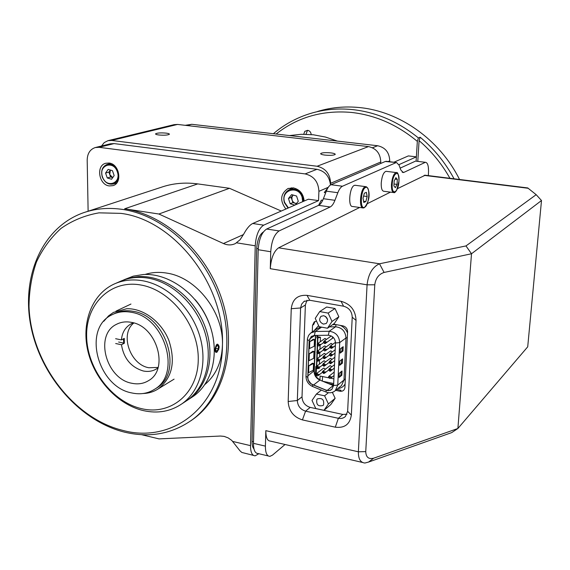 <?xml version="1.0" encoding="UTF-8"?>
<svg xmlns="http://www.w3.org/2000/svg" width="570" height="570" viewBox="0 0 570 570"><rect width="100%" height="100%" fill="white"/><g stroke="black" fill="none" stroke-linecap="round" stroke-linejoin="round"><path stroke-width="0.85" d="M141.524 408.647C170.808 415.779 198.068 393.492 198.253 359.606C198.902 325.812 171.292 290.144 140.883 285.014C110.473 279.371 85.728 304.166 86.64 336.528C87.124 368.826 112.219 401.993 141.524 408.647M142.799 280.782C167.074 285.064 190.822 307.536 199.4 334.854C208.036 362.171 200.526 390.614 182.151 403.66C170.751 411.49 157.833 413.806 143.405 410.621C117.954 404.707 94.855 379.919 88.029 351.676C81.132 323.454 91.506 294.768 113.615 284.288C122.507 280.134 132.24 278.965 142.799 280.782M116.052 283.226L119.508 281.715C128.357 277.583 138.033 276.414 148.535 278.203C172.674 282.428 196.251 304.708 204.744 331.811C213.294 358.908 205.791 387.165 187.494 400.147L184.552 402.085M103.768 321.309L108.521 315.915L113.473 312.389L126.604 308.755C143.134 308.028 161.495 321.665 168.884 340.468C175.76 361.587 172.29 377.675 158.46 388.726C153.886 391.747 148.77 393.343 143.12 393.514M190.701 398.045L193.629 396.114C213.444 382.142 220.248 350.258 208.492 321.737C196.871 293.18 168.578 272.987 143.369 274.505L133.294 276.144L123.868 279.813M186.924 400.553L189.261 398.986C209.147 384.964 215.952 352.887 204.11 324.18C192.396 295.438 163.953 275.096 138.631 276.592L129.867 277.882L121.688 280.754M324.936 155.09C330.279 155.567 333.699 155.353 335.196 154.449C335.416 153.822 333.984 153.309 330.906 152.895C325.598 152.425 322.192 152.639 320.682 153.551C320.447 154.164 321.865 154.677 324.936 155.09M158.788 134.976C164.067 135.411 167.587 135.197 169.347 134.321C169.618 133.836 168.549 133.437 166.134 133.124C160.89 132.689 157.384 132.903 155.61 133.779C155.325 134.256 156.387 134.655 158.788 134.976M380.689 163.469L380.767 162.001L330.607 183.305L330.543 184.965M330.607 183.305C330.123 173.943 325.62 168.264 317.098 166.255L368.462 146.59C376.321 148.35 380.418 153.487 380.767 162.001M108.257 140.605L174.078 124.659L177.541 124.431L111.656 140.448L107.965 140.676L104.246 142.585L101.503 146.013M368.462 146.59L177.541 124.431M111.656 140.448L317.098 166.255M322.535 376.563L322.342 381.102L322.535 376.563M253.451 455.387L241.815 452.445L239.991 450.827L231.798 440.439L228.164 437.895L224.217 436.399L220.455 436.036L159.03 438.893L141.645 434.703M124.866 432.231C80.42 421.394 41.175 376.791 31.079 327.08C20.819 277.44 41.738 227.601 83.17 212.845C95.518 208.513 108.706 207.38 122.735 209.446C163.854 215.503 205.157 253.458 220.334 300.618C235.638 347.771 223.034 396.941 192.418 419.641C172.461 433.877 149.946 438.081 124.866 432.231M86.448 211.776L160.918 187.388C172.489 183.34 184.766 182.179 197.747 183.903L229.468 188.292L158.895 214.021L223.454 243.54C227.608 245.357 231.584 245.364 235.374 243.568L240.091 239.721L243.782 233.985C246.796 228.442 249.767 224.943 252.717 223.497L263.696 225.15C258.809 228.349 255.987 235.232 255.232 245.798L236.643 242.841M204.936 384.465C216.023 375.067 221.865 361.893 222.45 344.935C224.893 284.801 174.121 219.799 120.861 213.372L99.009 212.845C85.016 215.296 72.369 220.476 61.068 228.378C50.801 237.654 42.593 248.855 36.459 261.979C31.635 275.916 29.148 290.728 29.013 306.411C30.773 362.157 72.981 418.416 123.042 430.457C172.888 444.059 222.343 405.619 222.45 344.935C223.696 312.381 196.579 277.483 167.017 273.144C159.308 271.826 151.99 272.261 145.065 274.441M109.333 185.934L112.946 185.642C122.728 183.127 119.444 163.847 109.041 163.034L105.735 163.262C95.732 165.578 98.867 185.015 109.333 185.934M304.145 201.046C303.432 193.807 299.791 189.411 293.222 187.865L287.857 188.599C280.355 193.957 279.699 200.768 285.876 209.019M291.334 187.787L289.76 189.525L293.671 187.936M109.825 163.177L109.198 163.847M115.24 183.419L116.145 183.647M281.259 211.035L229.468 188.292M158.895 214.021L124.63 208.798C165.671 214.833 206.882 252.681 222.015 299.72C237.27 346.752 224.666 395.815 194.092 418.48L190.857 420.781M195.083 299.578C202.507 308.256 207.836 318.06 211.078 328.99M218.638 349.716L219.186 346.916C217.726 342.541 216.315 343.397 214.954 349.481C215.011 351.875 215.674 352.78 216.935 352.182M232.895 441.486L250.522 445.64C250.551 452.324 252.104 455.708 255.189 455.808L258.858 453.72M250.522 445.64L255.232 245.798M263.696 225.15L318.544 200.612L308.363 199.208L252.717 223.497M88.122 211.228L87.189 160.085C87.374 153.508 90.06 149.333 95.254 147.552L99.059 147.316L305.121 173.907L316.977 169.304C324.929 171.064 329.432 176.294 330.486 185.001M95.553 147.48L110.338 143.825L114.093 143.59L316.977 169.304M328.277 187.295L318.908 191.328C318.388 181.787 313.792 175.98 305.121 173.907M318.908 191.328L318.544 200.612M337.39 141.096L325.463 137.057L313.343 134.776L301.259 134.285L289.453 135.567M393.884 162.236L408.355 155.909L416.371 156.857L416.1 161.182L417.34 141.388C397.304 124.723 375.317 115.069 351.355 112.425C322.584 109.974 297.512 117.171 276.129 134.028M398.893 164.673L416.371 156.857M185.193 125.322L191.812 124.303L377.654 145.742C385.377 147.466 389.403 152.504 389.73 160.847L389.68 161.73M216.913 345.733L218.367 346.026L217.12 345.392L215.823 347.565L215.788 350.365L217.042 350.992L218.324 348.819L215.816 348.32M218.367 346.026L218.324 348.819M217.134 344.252C214.441 348.491 214.398 351.12 217.02 352.132C219.707 347.907 219.742 345.278 217.134 344.252M295.324 204.894L298.295 201.303L296.557 196.023L291.619 194.627L288.448 198.495L290.187 203.754L292.902 202.585L291.17 197.355L288.448 198.495M291.17 197.355L293.073 195.033M294.868 205.093L290.187 203.754M296.407 203.59L292.902 202.585M293.108 195.047L291.876 197.263L292.032 199.97C292.902 202.172 294.398 203.326 296.528 203.447M105.564 173.059L108.913 172.112L110.366 170.052L109.761 174.555L112.718 177.619L110.616 176.999L107.274 177.968L105.564 173.059L108.143 169.404L112.447 170.665L114.164 175.589L111.57 179.237L107.274 177.968M108.913 172.112L110.616 176.999M459.541 179.486C439.627 139.493 399.506 111.278 359.314 107.545C344.829 106.127 330.921 107.431 317.583 111.456M303.732 134.242L304.793 131.357L307.601 130.323C309.738 130.779 310.935 132.19 311.192 134.563M273.393 133.715C284.188 124.502 296.493 117.769 310.301 113.516C323.767 109.44 337.825 108.129 352.467 109.583C376.314 112.176 398.295 121.631 418.409 137.947L417.34 141.388M449.93 178.289C441.786 163.797 431.504 151.25 419.093 140.662L420.161 137.235L418.409 137.947M420.161 137.235C434.019 148.763 445.32 162.614 454.055 178.802M419.093 140.662L417.789 161.388M428.555 171.399L428.355 167.38M306.005 134.271L307.508 130.316M428.391 167.651L428.555 171.135M322.834 381.301L333.685 383.532M328.37 383.56L333.635 384.643M331.918 338.708L332.88 337.027M331.256 335.937L330.401 336.592M332.524 344.444L331.298 343.425L330.073 344.088M332.217 351.968L330.999 350.885L329.745 351.555M331.911 359.471L330.7 358.323L329.417 358.986M331.597 366.938C330.835 365.541 329.994 365.363 329.089 366.396M326.403 339.449L325.185 338.48L323.988 339.129M326.111 346.966L324.893 345.94L323.667 346.596M325.819 354.462L324.608 353.379L323.354 354.034M325.52 361.929L324.316 360.789L323.04 361.444M325.228 369.367C324.465 367.978 323.632 367.793 322.727 368.819M328.819 377.839L320.091 376.065L319.941 379.777M333.892 378.872L330.657 378.216M320.269 341.772L320.454 337.269L317.625 336.735L317.682 335.388M318.124 368.391L319.171 368.598L319.214 367.579M319.35 364.209L319.521 360.112M319.656 356.763L319.827 352.616M319.962 349.282L320.133 345.085M316.514 368.063L316.136 373.941M316.008 377.119L316.094 374.946M317.64 343.639L317.875 337.846L320.454 337.312M317.568 345.456L317.34 351.177M317.255 353.222L317.034 358.694M316.956 360.732L316.735 366.175M317.875 337.846L316.948 337.939L317.048 335.395M316.428 366.539L316.678 360.39M316.735 359.057L316.977 352.88M317.034 351.498L317.298 344.978M317.34 343.952L317.576 338.053M315.417 376.264L315.809 366.517L316.386 366.638M347.308 337.675L345.983 337.967C345.441 331.284 341.979 327.558 335.595 326.774L329.446 326.874M345.299 379.663L343.995 379.991L345.983 337.967L339.699 342.606L337.754 385.085L343.995 379.991L341.508 385.527L335.253 390.678L337.754 385.085L333.593 385.527L331.868 389.367L330.415 390.286L328.249 390.671L325.976 390.186L312.445 384.636C309.417 383.154 307.857 380.767 307.757 377.468L309.147 340.774L311.263 336.485L314.376 335.431L328.327 335.245C332.723 335.801 335.117 338.381 335.502 342.99L333.593 385.527M311.441 340.639L310.5 341.295M341.024 371.811L340.874 375.053L339.05 377.49L339.243 373.229L342.029 371.013L341.829 375.252L340.874 375.053M341.587 359.67L341.437 362.969L339.606 365.341L339.805 361.052L342.599 358.893L342.399 363.161L341.437 362.969M342.969 350.992L342 350.807L340.169 353.115L340.368 348.797L343.168 346.695L342.969 350.992L340.169 353.115M342.157 347.458L342 350.807M342.399 363.161L339.606 365.341M341.829 375.252L339.05 377.49M335.253 390.678C332.616 392.865 329.595 393.336 326.197 392.089L326.069 390.108L312.545 384.558L312.695 386.546L325.969 391.996M326.069 390.108L329.082 390.564L331.726 389.495M341.644 363.012L341.608 363.774L340.917 363.646M341.081 375.096L341.045 375.851L339.107 377.404M333.6 385.356L333.222 385.541L333.585 385.676M320.618 380.404L333.222 385.541L327.166 390.45M311.505 336.307L309.254 340.703L307.857 377.39C307.957 380.689 309.517 383.076 312.545 384.558M308.855 365.855L312.396 363.233L313.536 363.461L308.855 365.855L308.591 372.666L313.272 370.243L313.536 363.461M309.054 360.646L313.742 358.281L314.006 351.462L309.31 353.785L309.054 360.646M309.31 353.785L312.866 351.234L314.006 351.462M309.51 348.541L314.213 346.246L314.483 339.385L309.774 341.644L309.51 348.541M313.301 339.948L313.336 339.164L309.774 341.644M309.254 340.703L307.365 339.585L307.487 338.473L308.605 335.388L310.743 332.994L315.267 331.476L329.196 331.27L335.595 326.774L336.072 324.622M318.381 374.768L317.255 373.471L315.944 374.39L318.381 374.768L319.072 374.233L318.031 375.701L317.155 375.908L316.029 374.682M316.97 367.479L316.336 366.838L316.685 366.218L317.554 366.011L316.336 366.838L316.97 367.479L319.378 366.788L318.673 367.636L316.956 367.807L316.293 367.187M317.554 366.011L318.687 367.308L317.255 367.351M316.621 366.938L317.64 366.033M317.903 358.537L316.635 359.357L317.853 358.523L318.993 359.827L319.67 359.634L318.979 360.147L316.514 359.82L317.967 358.551M319.3 352.31L318.16 351.013L316.842 351.947L319.977 352.132L319.286 352.638L316.899 352.196M319.606 344.764L318.466 343.468L317.141 344.408L319.606 344.764L320.297 344.273L319.214 345.748L318.366 345.94L317.226 344.672M324.373 372.502L323.354 372.538M324.815 372.324L323.682 371.027L322.363 371.946L324.815 372.324L325.498 371.797L324.465 373.257L323.575 373.471L322.449 372.231M324.017 363.539L322.77 364.365L323.995 363.539L325.135 364.836L323.418 365.007L325.805 364.643L323.404 365.334L322.649 364.828L324.073 363.56M322.755 364.693L323.489 364.971M324.351 356.029L323.083 356.856L324.309 356.022L325.449 357.326L326.126 357.141L325.442 357.654L322.962 357.319L324.416 356.051M325.769 349.781L324.629 348.477L323.304 349.417L325.769 349.781L326.46 349.275L325.392 350.75L324.522 350.949L323.382 349.681M326.09 342.207L324.943 340.903L323.618 341.85L326.767 342.043L326.076 342.534L323.682 342.093L323.81 342.52M330.963 377.319L329.823 376.022L328.505 376.941L330.963 377.319L331.64 376.784L330.621 378.245L329.716 378.466L328.584 377.219M331.291 369.837L330.151 368.534L328.826 369.46L331.954 369.631L331.277 370.165L328.883 369.709M329.246 361.85L330.479 361.017L329.246 361.85M330.479 361.017L331.626 362.32L332.289 362.128L331.612 362.648L329.125 362.306L330.557 361.031M330.842 353.478L329.574 354.312L330.807 353.471L331.954 354.775L332.623 354.59L331.94 355.103L329.453 354.768L330.906 353.493M332.289 347.201L331.142 345.89L329.809 346.838L332.289 347.201L332.973 346.695L331.911 348.17L331.035 348.377L329.887 347.094M331.619 347.401L330.607 347.365M253.964 448.889C252.653 447.543 252.026 445.049 252.068 441.401L256.692 248.449C257.277 240.127 259.5 234.641 263.354 231.976M325.705 192.745L324.28 192.553L328.199 187.416M402.128 172.112L403.988 172.34L403.239 172.532L400.803 169.96L399.107 165.215L396.578 162.564L385.356 161.474L331.02 184.716L342.47 186.226C340.76 187.046 339.214 189.204 337.839 192.71L326.318 191.164L323.389 198.723L334.932 200.305C333.55 203.839 331.968 206.062 330.194 206.967L318.58 205.343L321.352 200.091L322.72 200.284M323.432 324.109L326.24 323.482C328.577 320.176 327.757 317.59 323.781 315.702L321.017 316.307C318.637 319.592 319.442 322.2 323.432 324.109M332.025 321.444L327.486 328.235L319.107 326.688L315.231 318.381L319.72 311.576L328.135 313.087L332.025 321.444L338.851 316.756L334.348 323.475L327.486 328.235M319.72 311.576L326.681 307.023L335.01 308.498L338.851 316.756M335.01 308.498L328.135 313.087M325.47 316.407L327.551 319.499M323.532 404.942C324.309 399.698 322.25 397.682 317.347 398.9L316.856 399.456C316.101 404.721 318.174 406.724 323.083 405.462L323.532 404.942M324.615 395.801L328.427 403.952L323.995 410.322L315.801 408.548L312.011 400.453L316.386 394.07L324.615 395.801L328.42 392.687M332.374 392.359L335.153 398.309L328.427 403.952M321.345 390.094L316.386 394.07M335.153 398.309L330.757 404.615L323.995 410.322M386.367 171.349L386.018 171.306C383.524 172.218 381.928 176.123 381.237 183.02C381.102 188.178 381.943 190.921 383.76 191.263L393.542 192.546M397.333 179.415L395.908 177.662L394.191 180.918L393.899 185.927L395.331 187.658L397.041 184.395L397.333 179.415L395.131 179.137M394.012 184.01L397.041 184.395M355.445 185.314L354.405 185.385C349.495 186.775 347.75 207.231 352.581 206.49L362.805 207.908M363.61 196.052L367.144 196.529L366.396 192.354L364.337 193.216L363.033 198.289L363.803 202.464L365.855 201.566L363.582 201.253M367.144 196.529L365.855 201.566M428.319 175.61L428.476 173.216C428.761 166.469 427.814 162.835 425.64 162.329L416.143 161.196M415.117 161.31L400.154 168.136M403.988 172.34L424.992 162.486M385.356 161.474L386.567 161.353M342.47 186.226L395.837 162.735M326.318 191.164C327.707 187.672 329.275 185.528 331.02 184.716M334.932 200.305L337.839 192.71M266.632 229.033L279.115 230.928C274.327 234.199 271.534 241.131 270.743 251.74L258.189 249.724C258.951 239.165 261.765 232.268 266.632 229.033L318.58 205.343C320.39 204.445 321.993 202.236 323.389 198.723M279.115 230.928L330.194 206.967M373.649 458.202L457.895 428.498L471.511 253.757L465.968 245.934L536.178 194.676L541.5 200.526L471.511 253.757L384.095 272.446C378.765 274.213 375.659 278.324 374.775 284.793L365.755 451.604C365.969 457.226 368.598 459.427 373.649 458.202L368.598 462.049L364.928 463.025C360.475 462.641 358.295 458.9 358.373 451.796L367.073 284.829L270.28 268.698L270.743 251.74M270.28 268.698C271.064 258.167 273.842 251.206 278.616 247.822L359.67 207.473M367.237 203.704L390.457 192.14M397.425 188.67L425.22 175.232M536.178 194.676L527.727 187.936M541.5 200.526L527.713 346.824L457.895 428.498L451.711 432.609L368.598 462.049M362.506 462.462L270.451 441.109C267.373 441.009 265.827 437.525 265.827 430.656L358.373 451.796L365.755 451.604M384.095 272.446L379.492 263.782L465.968 245.934M374.775 284.793L367.073 284.829C368.334 274.013 372.474 267.002 379.492 263.782L278.616 247.822M268.242 455.95L258.132 453.549C255.054 453.449 253.5 450.051 253.479 443.339L265.406 446.132C265.399 452.865 266.91 456.278 269.938 456.356L272.517 455.102L285.057 444.493M265.406 446.132L265.827 430.656M258.189 249.724L253.479 443.339M335.666 390.343L339.948 391.227C342.841 391.54 344.501 390.258 344.935 387.386L347.586 331.761C347.436 328.69 345.905 326.731 342.983 325.89L333.393 324.131M314.982 321.473L313.692 324.494L312.531 325.27L312.274 331.954M316.521 321.138L314.22 321.908L312.531 325.27M339.948 391.227L341.045 390.315L336.777 389.431M325.784 316.642L327.451 319.115M306.966 300.24L305.377 304.986L302.014 396.827C302.328 402.228 305.057 405.747 310.201 407.386L342.769 414.418L346.945 414.269M352.224 317.226C351.947 311.427 349.061 307.75 343.575 306.211L309.767 300.262L304.024 301.423L301.58 304.195L300.611 307.964L297.326 400.503C297.654 405.947 300.404 409.495 305.584 411.155L338.373 418.295C341.181 418.843 343.539 418.223 345.448 416.435L347.643 411.298L352.224 317.226L356.051 320.397L351.341 415.117C349.923 424.294 344.572 428.312 335.295 427.179L302.421 419.905C293.493 417.019 288.748 410.885 288.178 401.508L291.249 308.712C292.46 299.186 297.718 294.74 307.031 295.36L341.045 301.288C350.571 303.96 355.573 310.329 356.051 320.397M123.369 338.879L123.733 343.09M157.954 367.899L156.65 368.811C152.653 371.27 148.179 371.989 143.22 370.97C131.036 367.222 123.783 358.473 121.453 344.729L124.346 343.218L118.596 342.029M158.09 367.451L148.827 367.743C129.96 364.636 119.565 333.835 133.864 322.983M124.346 343.218L124.296 338.402L121.403 339.898L115.632 338.708M121.403 339.898C122.144 332.538 125.314 327.223 130.9 323.967L133.423 322.855M115.689 343.532L121.453 344.729M131.784 383.254C105.956 378.879 94.221 334.733 116.451 324.337C120.933 321.993 125.892 321.33 131.321 322.349C156.686 325.962 169.376 369.096 148.713 380.539C143.69 383.674 138.047 384.579 131.784 383.254M131.243 312.289C164.723 316.906 181.752 373.806 154.712 389.182C147.951 393.521 140.334 394.782 131.855 392.958C97.555 387.001 82.208 328.32 111.998 314.783C117.819 311.826 124.232 310.999 131.243 312.289M113.58 314.034L114.007 313.828C119.814 310.878 126.219 310.044 133.216 311.334C166.632 315.923 183.597 372.673 156.608 388.028L154.833 389.103M124.63 208.798L197.747 183.903M243.476 234.569L223.454 243.54M114.093 143.59L99.059 147.316M372.481 147.751L377.654 145.742M389.73 160.847L388.113 161.538M191.812 124.303L186.91 125.521M284.437 202.578C282.941 196.657 284.551 192.375 289.275 189.717C295.395 187.929 299.941 190.344 302.912 196.956L303.518 201.324M288.107 208.05L284.444 202.607M302.663 201.695L302.114 197.234C298.317 184.438 280.062 190.145 284.687 202.535L288.413 207.915M102.372 176.921C100.783 170.694 102.379 166.518 107.16 164.402C112.012 163.561 115.646 165.927 118.068 171.492C119.636 177.633 118.104 181.787 113.459 183.953C108.542 184.915 104.852 182.578 102.379 176.935M102.486 176.878C106.177 188.698 121.709 183.447 117.285 171.748C113.501 159.799 98.011 165.314 102.486 176.878M318.63 325.662L313.977 330.792M321.067 327.052L317.319 328.512L311.327 332.602M335.965 324.608L332.631 324.665M347.529 332.994C346.09 329.389 343.66 326.852 340.233 325.385M337.896 388.505C341.102 388.234 343.503 386.745 345.092 384.023M321.594 327.144L315.267 331.476L314.376 335.431M328.327 335.245L329.196 331.27C335.637 332.075 339.143 335.851 339.699 342.606L335.502 342.99M345.327 379.15L344.031 379.242M313.593 384.985L319.856 380.09C316.101 378.259 314.156 375.295 314.041 371.205L315.452 335.416M310.942 383.646L308.363 380.261M314.847 335.424L309.517 339.114M307.914 375.837L314.298 370.607M307.757 377.468L305.99 376.193L307.351 339.884M318.673 367.636L317.454 368.455M318.979 360.147L317.754 360.981M316.742 360.147L316.621 359.684M319.286 352.638L318.06 353.478M317.041 352.631L316.927 352.217M325.121 365.163L323.888 365.997M325.442 357.654L324.209 358.487M323.183 357.639L323.069 357.183M326.076 342.534L324.843 343.389M331.277 370.165L330.044 370.984M329.033 370.158L328.911 369.738M331.612 362.648L330.372 363.482M329.353 362.634L329.232 362.178M331.94 355.103L330.7 355.944M329.674 355.089L329.56 354.64M252.068 441.401L253.515 441.743M256.692 248.449L258.224 248.691M386.018 171.306L396.207 172.575C397.753 171.748 398.679 174.562 399 181.018L396.649 190.337C395.252 192.297 394.34 193.052 393.913 192.596C392.132 192.268 391.319 189.511 391.469 184.338C392.174 177.42 393.756 173.494 396.207 172.575L396.649 172.646M392.217 184.302C391.398 196.401 398.466 192.774 398.972 181.046C399.855 169.09 392.766 172.297 392.217 184.302M354.989 185.257L365.726 186.661C368.883 186.739 372.046 198.852 364.216 207.772L363.282 207.972C358.537 208.734 360.333 188.2 365.149 186.789L366.318 186.775M364.515 207.295C369.36 205.585 370.593 185.043 365.676 187.466C360.76 189.012 359.556 210.045 364.515 207.295M528.048 188.25L424.158 175.368M305.377 304.986L300.611 307.964L291.249 308.712M302.014 396.827L297.326 400.503L288.178 401.508M310.201 407.386L305.584 411.155L302.421 419.905M342.769 414.418L338.373 418.295L335.295 427.179M347.643 411.298L351.341 415.117M307.031 295.36L309.767 300.262M341.045 301.288L343.575 306.211M182.151 403.66L187.494 400.147M174.078 379.15L158.46 388.726M193.629 396.114L189.261 398.986M130.958 304.045L115.988 311.142M288.413 188.371L287.857 188.599M192.418 419.641L194.092 418.48M288.049 208.071L284.38 202.614M289.275 189.717C284.516 192.382 282.884 196.686 284.373 202.607M116.75 182.963L113.459 183.953C108.485 184.936 104.752 182.607 102.272 176.964C100.676 170.722 102.308 166.533 107.16 164.402M110.715 163.426L107.388 164.338M320.247 379.912C316.457 377.995 314.469 374.996 314.291 370.913L315.695 335.416M312.467 386.446C308.341 384.394 306.176 381.081 305.983 376.521M316.45 373.621L323.618 368.142M318.031 375.701L322.456 372.288M316.379 373.678L315.944 374.39M316.685 366.218L323.938 360.767M316.229 367.451C316.899 368.726 317.597 368.997 318.324 368.256L322.663 364.971C323.361 366.268 324.059 366.539 324.772 365.783L329.139 362.456M316.991 358.722L324.259 353.364M316.514 359.82C317.177 361.259 317.875 361.579 318.623 360.781L322.99 357.533M317.383 351.149L324.587 345.933M316.813 352.31C317.469 353.749 318.174 354.07 318.915 353.279L323.447 349.973M317.305 351.206L316.842 351.947M317.69 343.603L324.914 338.473M319.214 345.748L323.66 342.563M317.618 343.66L317.141 344.408M322.869 371.177L329.98 365.712M324.465 373.257L328.805 369.894M322.798 371.234L322.363 371.946M323.119 363.745L330.315 358.309M323.439 356.229L330.65 350.878M322.962 357.319C323.625 358.758 324.33 359.079 325.085 358.281L329.481 354.989M323.846 348.619L330.992 343.418M325.392 350.75L329.952 347.401M323.767 348.676L323.304 349.417M324.166 341.038L331.291 335.951M323.589 342.214C324.23 343.653 324.936 343.974 325.705 343.19L332.844 338.046M324.088 341.095L323.618 341.85M329.004 376.179L334.198 372.089M330.621 378.245L334.041 375.53M328.926 376.236L328.505 376.941M329.339 368.69L334.526 364.672M328.797 369.823C329.531 371.305 330.244 371.619 330.942 370.771L334.376 368.092M329.261 368.747L328.826 369.46M329.595 361.223L334.861 357.226M329.125 362.306C329.838 363.774 330.55 364.095 331.263 363.268L334.711 360.625M329.93 353.678L335.196 349.752M329.453 354.768C330.151 356.229 330.864 356.549 331.583 355.73L335.046 353.129M330.351 346.04L335.495 342.271M331.911 348.17L335.381 345.605M330.265 346.097L329.809 346.838M425.64 162.329L415.779 161.153M402.805 172.475L403.239 172.532M396.578 162.564L386.118 161.303M527.849 187.95L424.842 175.182M304.587 301.074L304.024 301.423M130.9 323.967L131.884 323.475M116.451 324.337L117.655 323.746M154.712 389.182L156.608 388.028"/></g></svg>
